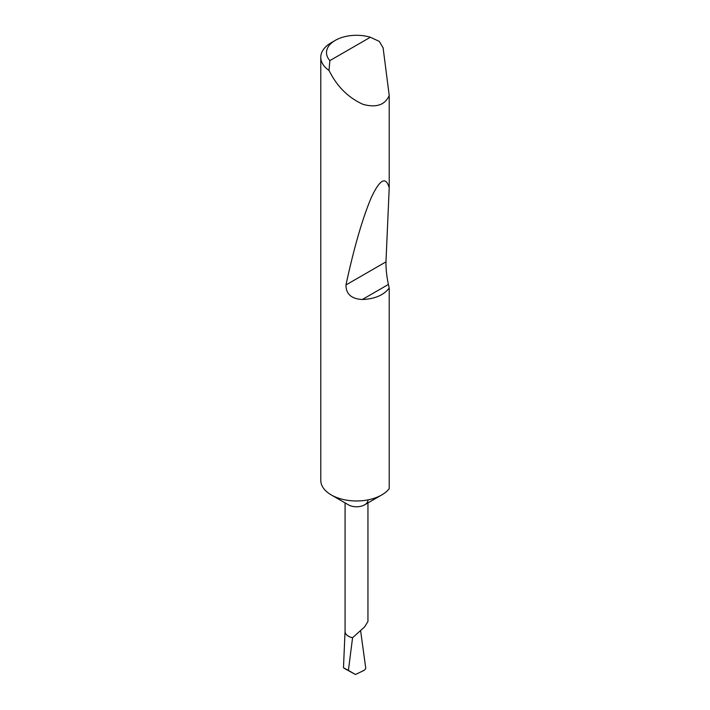 <?xml version="1.0" encoding="UTF-8"?>
<svg xmlns="http://www.w3.org/2000/svg" width="710" height="710" viewBox="0 0 710 710"><rect width="100%" height="100%" fill="white"/><g stroke="black" fill="none" stroke-linecap="round" stroke-linejoin="round"><path stroke-width="1.06" d="M367.949 500.177A11.431 6.603 180 0 1 364.603 504.846A11.431 6.603 180 0 1 348.433 504.846L331.25 494.923A35.731 20.634 180 0 1 320.778 480.333L320.778 57.297A35.731 20.634 180 0 1 331.25 42.706L335.289 40.372A30.015 17.333 0 0 0 329.875 60.616L328.996 70.459A35.731 20.634 180 0 1 320.778 57.297M367.949 502.911L367.949 621.463L364.603 626.93L352.577 637.713A11.431 6.603 180 0 1 345.078 631.518L345.078 502.911M389.222 288.011C383.746 295.174 374.773 299.008 362.313 299.505C351.45 298.91 346.001 294.064 345.956 284.967C354.041 247.568 362.499 218.387 371.348 197.415C379.921 179.257 385.885 176.053 389.222 187.813L385.974 261.866C385.885 268.886 386.684 276.412 388.388 284.453L389.222 288.011L389.222 488.649A35.731 20.634 180 0 1 381.785 494.923L364.603 504.846L381.785 494.923A35.731 20.634 180 0 1 331.25 494.923M329.875 60.616L370.354 37.248L379.317 41.411L383.098 47.783L389.222 95.539C384.998 104.982 376.291 107.929 363.094 104.379C349.524 98.273 338.91 88.351 331.25 74.612L328.996 70.459M389.222 95.539L389.222 187.813M345.042 631.35A11.475 6.63 180 0 0 352.577 637.74L348.397 670.4C342.921 667.4 342.105 667.036 345.965 669.29L343.48 667.791L345.042 631.35A11.475 6.63 180 0 1 345.078 630.941M348.397 670.4L355.453 674.5L364.31 670.258L365.792 668.465L360.671 631.163M355.453 674.5L345.965 669.29M370.354 37.248A30.015 17.333 0 0 0 335.289 40.372M388.388 284.453L362.313 299.505M385.974 261.866L345.956 284.967"/></g></svg>

